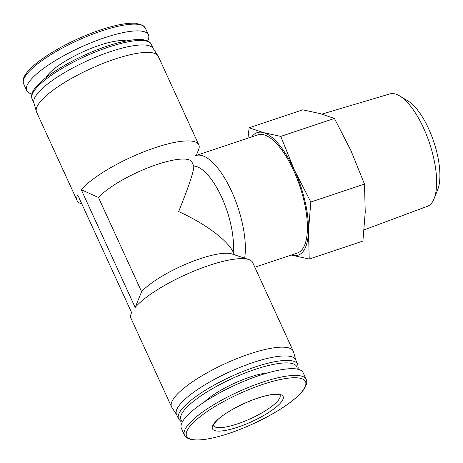<?xml version="1.0" encoding="UTF-8"?>
<svg xmlns="http://www.w3.org/2000/svg" width="463" height="463" viewBox="0 0 463 463"><rect width="100%" height="100%" fill="white"/><g stroke="black" fill="none" stroke-linecap="round" stroke-linejoin="round"><path stroke-width="0.69" d="M237.803 427.164A38.846 9.833 -24.6 0 1 223.23 415.242A38.846 9.833 -24.6 0 1 282.332 395.483A38.846 9.833 -24.6 0 1 237.803 427.164M294.242 169.736A64.617 24.348 71.5 0 1 308.474 231.049L310.818 202.036L294.242 169.736L280.769 136.4L263.401 132.603A64.617 24.348 71.5 0 1 294.242 169.736M308.474 231.049A64.617 24.348 71.5 0 1 291.864 255.229L309.226 259.031L308.474 231.049M291.864 255.229A64.617 24.348 71.5 0 1 291.273 255.055M251.756 136.863A64.617 24.348 71.5 0 1 263.401 132.603L249.129 127.765L247.977 138.124M131.585 312.589L131.284 313.329A66.927 16.946 155.4 0 1 131.602 312.618L77.697 194.882A66.927 16.946 155.4 0 0 77.101 200.595A66.927 16.946 155.4 0 0 81.071 203.656L81.829 203.911M196.254 155.423L198.534 149.879A66.927 16.946 155.4 0 0 198.806 144.873A66.927 16.946 155.4 0 0 155.157 147.691A66.927 16.946 155.4 0 0 81.257 189.697L98.486 197.516L141.609 291.707A53.54 13.56 155.4 0 1 187.307 263.54A53.54 13.56 155.4 0 1 231.975 253.961L248.747 259.552A66.927 16.946 155.4 0 0 209.068 265.432A66.927 16.946 155.4 0 0 135.161 307.438L141.609 291.707M193.777 166.061A53.54 20.175 71.5 0 1 221.65 197.197A53.54 20.175 71.5 0 1 233.184 252.132C227.501 240.193 205.248 223.635 178.672 211.574C189.136 185.507 194.171 170.332 193.777 166.061L192.029 162.224A53.54 13.56 155.4 0 0 150.643 166.778A53.54 13.56 155.4 0 0 98.486 197.516M233.184 252.132L234.4 254.772M131.284 313.329A66.927 16.946 155.4 0 0 131.006 318.336L171.53 406.844A66.927 16.946 155.4 0 0 171.854 407.428L176.64 414.686M295.828 360.116L293.467 351.747A66.927 16.946 155.4 0 0 293.235 351.122L252.711 262.614A66.927 16.946 155.4 0 0 248.747 259.552M195.687 155.614A62.314 23.48 71.5 0 1 195.832 155.562L257.874 134.82A62.314 23.48 71.5 0 1 293.652 170.598A62.314 23.48 71.5 0 1 297.391 253.012L254.829 267.244M195.832 155.562A62.314 23.48 71.5 0 1 231.61 191.341A62.314 23.48 71.5 0 1 244.649 258.186M147.645 40.958A66.927 16.946 155.4 0 0 148.432 34.847A66.927 16.946 155.4 0 0 104.788 37.665A66.927 16.946 155.4 0 0 26.727 90.569A66.927 16.946 155.4 0 0 31.866 93.966M198.806 144.873L158.282 56.364A66.927 16.946 155.4 0 0 157.964 55.786L152.993 48.25A65.543 16.599 155.4 0 0 110.564 51.584A65.543 16.599 155.4 0 0 33.897 102.78L36.351 111.461A66.927 16.946 155.4 0 0 36.577 112.087L77.101 200.595M157.964 55.786A66.927 16.946 155.4 0 0 114.639 59.183A66.927 16.946 155.4 0 0 36.351 111.461M293.235 351.122A66.927 16.946 155.4 0 0 249.586 353.94A66.927 16.946 155.4 0 0 171.53 406.844M135.161 307.438L81.257 189.697M297.946 369.248L298.213 368.01L297.738 364.288L295.695 359.82A65.543 16.599 155.4 0 0 252.948 362.581A65.543 16.599 155.4 0 0 176.507 414.391L178.55 418.853L181.056 421.648L182.167 422.256M267.851 372.854A43.1 10.915 155.4 0 0 249.968 377.067A43.1 10.915 155.4 0 0 204.559 401.832M306.17 379.382L303.086 372.64A66.927 16.946 155.4 0 0 259.436 375.458A66.927 16.946 155.4 0 0 181.38 428.362L184.465 435.098L186.959 437.905L190.224 439.3C193.447 440.157 197.701 440.278 202.985 439.665C218.183 437.674 236.13 431.817 256.82 422.094C268.123 416.671 278.049 410.982 286.603 405.027C295.44 398.834 301.448 393.237 304.625 388.231C306.813 384.44 307.328 381.495 306.17 379.382A66.927 16.946 155.4 0 0 262.527 382.195A66.927 16.946 155.4 0 0 184.465 435.098M280.769 136.4L334.436 118.459L351.012 150.753L364.485 184.089L365.243 212.071L362.899 241.084L309.226 259.031M249.129 127.765L302.802 109.818L320.17 113.62L334.436 118.459M310.818 202.036L364.485 184.089M321.93 114.112L389.811 93.937A59.252 22.328 71.5 0 1 399.777 95.997L408.123 101.067A51.098 19.255 71.5 0 1 428.628 128.702A51.098 19.255 71.5 0 1 437.726 189.604L434.109 198.673A59.252 22.328 71.5 0 1 427.384 206.319L364.132 229.862M399.777 95.997A59.252 22.328 71.5 0 1 423.564 128.043A59.252 22.328 71.5 0 1 434.109 198.673M229.243 433.304A65.376 16.552 155.4 0 0 303.485 389.638A65.376 16.552 155.4 0 0 262.857 384.377A65.376 16.552 155.4 0 0 188.62 428.043A65.376 16.552 155.4 0 0 229.243 433.304M101.698 30.928A66.927 16.946 155.4 0 0 23.642 83.832C22.78 81.355 22.971 78.988 24.221 76.731C25.685 73.733 28.37 70.434 32.288 66.828C36.936 62.563 42.92 58.13 50.241 53.54C65.885 43.881 82.686 35.987 100.639 29.869C115.64 24.892 127.371 22.699 135.827 23.277L142.853 25.309L145.347 28.11A66.927 16.946 155.4 0 0 101.698 30.928M126.272 40.947A46.56 11.789 155.4 0 0 99.551 45.287A46.56 11.789 155.4 0 0 45.825 77.778M108.521 47.116A65.543 16.599 155.4 0 0 32.074 98.926L31.6 95.204L32.653 91.923C34.088 88.989 36.71 85.771 40.53 82.258C53.76 69.815 82.617 54.24 107.457 46.057C123.407 40.773 135.503 38.701 143.744 39.83C147.847 40.588 150.359 42.098 151.262 44.355A65.543 16.599 155.4 0 0 108.521 47.116M297.738 364.288A65.543 16.599 155.4 0 0 254.991 367.043A65.543 16.599 155.4 0 0 178.55 418.853M297.165 369.08A63.697 16.13 155.4 0 0 255.263 369.358A63.697 16.13 155.4 0 0 198.158 397.804A63.697 16.13 155.4 0 0 182.555 421.556M237.276 423.958A36.641 9.277 -24.6 0 1 213.391 425.526L214.548 423.118L218.148 419.293C222.223 415.658 227.871 411.885 235.077 407.972C251.149 399.673 264.512 395.113 275.161 394.285L277.424 394.32L280.028 395.032A36.641 9.277 -24.6 0 1 237.276 423.958M23.642 83.832L26.727 90.569M145.347 28.11L148.432 34.847M32.074 98.926L33.984 103.099M151.262 44.355L153.172 48.528"/></g></svg>
